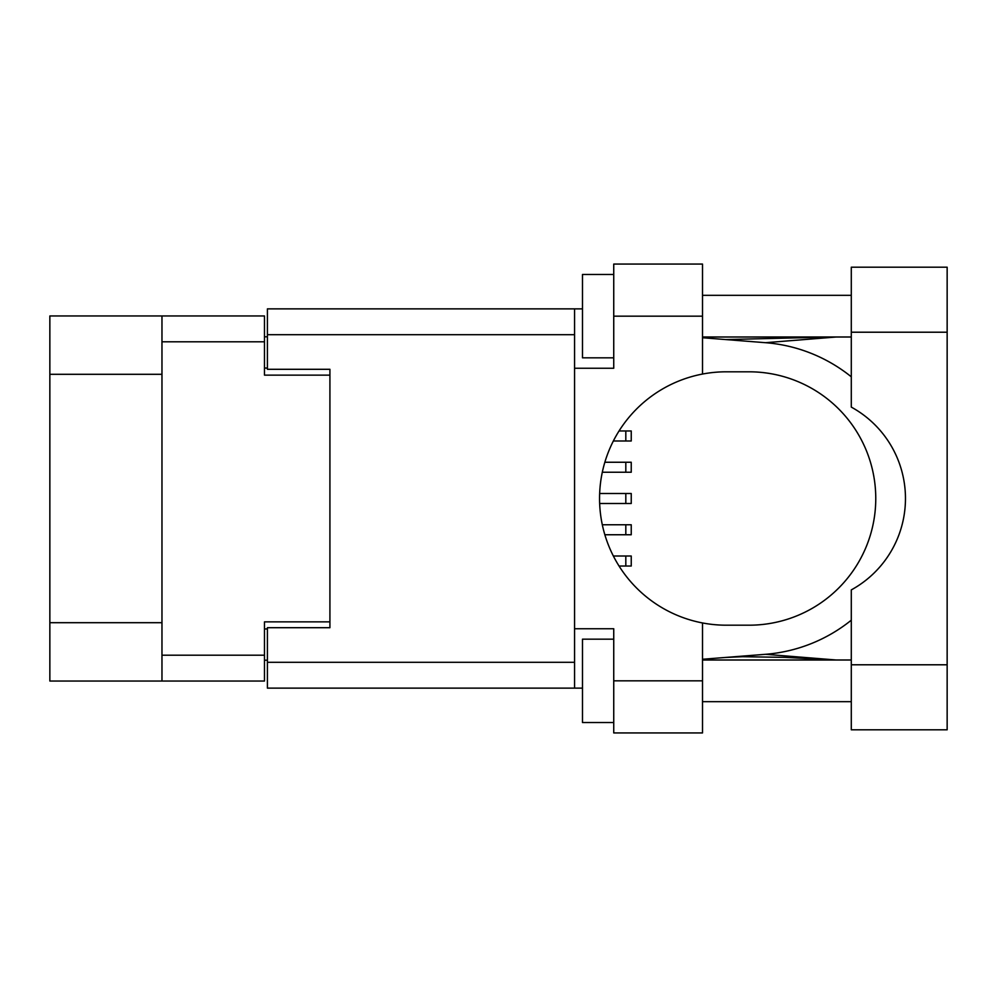 <?xml version="1.0" encoding="UTF-8"?>
<svg xmlns="http://www.w3.org/2000/svg" width="997" height="997" viewBox="0 0 997 997"><rect width="100%" height="100%" fill="white"/><g stroke="black" fill="none" stroke-linecap="round" stroke-linejoin="round"><path stroke-width="1.5" d="M161.963 374.299L49.85 374.299L49.85 315.962L264.479 315.962L264.479 375.134L329.92 375.134L329.92 369.301L329.92 627.699L267.408 627.699L267.408 662.295L574.559 662.295M329.92 627.699L329.92 621.866L264.479 621.866L264.479 681.038L49.85 681.038L49.85 622.701L161.963 622.701M49.85 374.299L49.85 622.701M161.963 681.038L161.963 315.962M267.408 660.201L264.479 660.201M264.479 336.799L267.408 336.799M851.288 664.787L851.288 589.9A104.186 104.186 0 0 0 851.288 407.1L851.288 267.196L947.15 267.196L947.15 729.804L851.288 729.804L851.288 664.787L947.15 664.787M851.288 295.324L702.511 295.324M851.288 336.998L702.511 336.998M851.288 660.002L702.511 660.002M851.288 701.676L702.511 701.676M613.741 722.513L582.485 722.513L582.485 639.164L613.741 639.164M613.741 357.836L582.485 357.836L582.485 274.487L613.741 274.487M702.511 680.839L702.511 732.932L613.741 732.932L613.741 680.839L702.511 680.839L702.511 622.951A126.694 126.694 0 0 1 702.511 374.049L702.511 316.161L613.741 316.161L613.741 368.254L574.559 368.254L574.559 688.129L267.408 688.129L267.408 662.295M574.559 628.746L613.741 628.746L613.741 680.839M613.741 316.161L613.741 264.068L702.511 264.068L702.511 316.161M582.485 688.129L574.559 688.129M329.92 369.301L267.408 369.301L267.408 308.871L574.559 308.871L574.559 368.254M582.485 308.871L574.559 308.871M702.511 374.049A126.694 126.694 0 0 1 726.265 371.806L749.071 371.806A126.694 126.694 0 0 1 875.765 498.5A126.694 126.694 0 0 1 749.071 625.194L726.265 625.194A126.694 126.694 0 0 1 702.511 622.951M836.358 660.002L765.497 654.306L702.511 659.266M765.497 654.306A156.292 156.292 0 0 0 851.288 620.196M851.288 376.804A156.292 156.292 0 0 0 765.497 342.694L702.511 337.734M836.358 336.998L765.497 342.694M613.367 556.014L631.238 556.014L631.238 566.022L619.05 566.022M599.671 493.503L631.238 493.503L631.238 503.497L599.671 503.497M619.05 430.978L631.238 430.978L631.238 440.986L613.367 440.986M602.313 524.758L631.238 524.758L631.238 534.753L604.867 534.753M604.867 462.247L631.238 462.247L631.238 472.242L602.313 472.242M161.963 655.203L264.479 655.203M264.479 341.797L161.963 341.797M264.479 628.945L267.408 628.945M267.408 368.055L264.479 368.055M574.559 334.705L267.408 334.705M851.288 332.213L947.15 332.213M625.817 556.014L625.817 566.022M625.817 493.503L625.817 503.497M625.817 430.978L625.817 440.986M625.817 524.758L625.817 534.753M625.817 462.247L625.817 472.242M725.617 339.553L833.143 336.998M833.131 660.002L785.212 657.372L742.429 656.699L725.617 657.447"/></g></svg>
